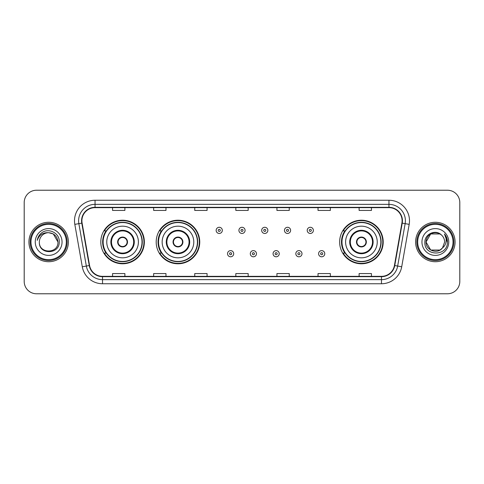 <?xml version="1.0" encoding="UTF-8"?>
<svg xmlns="http://www.w3.org/2000/svg" width="484" height="484" viewBox="0 0 484 484"><rect width="100%" height="100%" fill="white"/><g stroke="black" fill="none" stroke-linecap="round" stroke-linejoin="round"><path stroke-width="0.73" d="M339.641 242A21.78 21.78 0 0 0 361.421 263.78A21.78 21.78 0 0 0 383.201 242A21.78 21.78 0 0 0 361.421 220.22A21.78 21.78 0 0 0 339.641 242M156.193 242A21.78 21.78 0 0 0 177.973 263.78A21.78 21.78 0 0 0 199.753 242A21.78 21.78 0 0 0 177.973 220.22A21.78 21.78 0 0 0 156.193 242M100.799 242A21.78 21.78 0 0 0 122.579 263.78A21.78 21.78 0 0 0 144.359 242A21.78 21.78 0 0 0 122.579 220.22A21.78 21.78 0 0 0 100.799 242M106.02 253.096A19.929 19.929 0 0 1 106.02 230.904M161.42 253.096A19.929 19.929 0 0 1 161.42 230.904M344.862 253.096A19.929 19.929 0 0 1 344.862 230.904M24.2 202.548L24.2 281.452A12.33 12.33 0 0 0 36.53 293.776L447.47 293.776A12.33 12.33 0 0 0 459.8 281.452L459.8 202.548A12.33 12.33 0 0 0 447.47 190.224L36.53 190.224A12.33 12.33 0 0 0 24.2 202.548L24.2 281.452M28.925 242A19.723 19.723 0 0 0 48.654 261.723A19.723 19.723 0 0 0 68.377 242A19.723 19.723 0 0 0 48.654 222.277A19.723 19.723 0 0 0 28.925 242A19.723 19.723 0 0 0 48.654 261.723A19.723 19.723 0 0 0 68.377 242A19.723 19.723 0 0 0 48.654 222.277A19.723 19.723 0 0 0 28.925 242M415.623 242A19.723 19.723 0 0 0 435.346 261.723A19.723 19.723 0 0 0 455.075 242A19.723 19.723 0 0 0 435.346 222.277A19.723 19.723 0 0 0 415.623 242A19.723 19.723 0 0 0 435.346 261.723A19.723 19.723 0 0 0 455.075 242A19.723 19.723 0 0 0 435.346 222.277A19.723 19.723 0 0 0 415.623 242M81.899 220.795A13.153 13.153 0 0 1 95.045 207.648L388.954 207.648A13.153 13.153 0 0 1 401.901 223.082L394.424 265.486A13.153 13.153 0 0 1 381.477 276.352L102.523 276.352A13.153 13.153 0 0 1 89.576 265.486L82.098 223.082A13.153 13.153 0 0 1 81.899 220.795M81.566 220.795A13.479 13.479 0 0 0 81.772 223.136L89.25 265.547A13.479 13.479 0 0 0 102.523 276.685L381.477 276.685A13.479 13.479 0 0 0 394.75 265.547L402.228 223.136A13.479 13.479 0 0 0 388.954 207.315L95.045 207.315A13.479 13.479 0 0 0 81.566 220.795M74.814 224.364A20.546 20.546 0 0 1 95.045 200.249L388.954 200.249A20.546 20.546 0 0 1 409.186 224.364L401.708 266.775A20.546 20.546 0 0 1 381.477 283.751L102.523 283.751A20.546 20.546 0 0 1 82.292 266.775L74.814 224.364L78.856 223.65A16.438 16.438 0 0 1 95.045 204.357L388.954 204.357A16.438 16.438 0 0 1 405.144 223.65L397.66 266.061A16.438 16.438 0 0 1 381.477 279.643L102.523 279.643A16.438 16.438 0 0 1 86.34 266.061L78.856 223.65A16.438 16.438 0 0 1 78.608 220.795M447.47 190.224L36.53 190.224M36.53 293.776L447.47 293.776M459.8 281.452L459.8 202.548M394.75 265.547L397.66 266.061L405.144 223.65L409.186 224.364M235.835 207.648L235.835 210.431L248.165 210.431L248.165 207.648M194.743 207.648L194.743 210.431L207.067 210.431L207.067 207.648M153.646 207.648L153.646 210.431L165.976 210.431L165.976 207.648M112.554 207.648L112.554 210.431L124.884 210.431L124.884 207.648M276.933 207.648L276.933 210.431L289.257 210.431L289.257 207.648M318.024 207.648L318.024 210.431L330.354 210.431L330.354 207.648M359.116 207.648L359.116 210.431L371.446 210.431L371.446 207.648M248.165 276.352L248.165 273.569L235.835 273.569L235.835 276.352M207.067 276.352L207.067 273.569L194.743 273.569L194.743 276.352M165.976 276.352L165.976 273.569L153.646 273.569L153.646 276.352M124.884 276.352L124.884 273.569L112.554 273.569L112.554 276.352M289.257 276.352L289.257 273.569L276.933 273.569L276.933 276.352M330.354 276.352L330.354 273.569L318.024 273.569L318.024 276.352M371.446 276.352L371.446 273.569L359.116 273.569L359.116 276.352M66.32 242A17.672 17.672 0 0 0 48.654 224.328A17.672 17.672 0 0 0 30.982 242A17.672 17.672 0 0 0 48.654 259.672A17.672 17.672 0 0 0 66.32 242M67.143 242A18.495 18.495 0 0 0 48.654 223.505A18.495 18.495 0 0 0 30.159 242A18.495 18.495 0 0 0 48.654 260.495A18.495 18.495 0 0 0 67.143 242M48.654 232.707L53.294 233.953L57.941 242C57.39 236.355 54.293 233.258 48.654 232.707L53.294 233.953L57.941 242L53.294 233.953L48.654 232.707L53.294 233.953L57.941 242L53.294 233.953L48.654 232.707L53.294 233.953L57.941 242C58.51 253.985 38.793 253.985 39.361 242C38.496 254.983 59.659 254.687 59.242 242C59.962 233.119 48.424 227.359 41.588 232.907C39.174 234.837 37.728 237.329 37.25 240.373C39.168 234.922 42.967 232.368 48.654 232.707L53.294 233.953L57.941 242C58.51 253.985 38.793 253.985 39.361 242C38.793 253.985 58.51 253.985 57.941 242C58.51 253.985 38.793 253.985 39.361 242C38.793 253.985 58.51 253.985 57.941 242C58.51 253.985 38.793 253.985 39.361 242A9.293 9.293 0 0 1 48.654 232.707L53.294 233.953L57.941 242A9.293 9.293 0 0 0 57.935 241.661M35.253 242A13.401 13.401 0 0 0 48.654 255.401A13.401 13.401 0 0 0 62.049 242A13.401 13.401 0 0 0 48.654 228.599A13.401 13.401 0 0 0 35.253 242M106.758 242A15.821 15.821 0 0 1 122.579 226.179A15.821 15.821 0 0 1 138.4 242A15.821 15.821 0 0 1 122.579 257.821A15.821 15.821 0 0 1 106.758 242A15.821 15.821 0 0 0 122.579 257.821A15.821 15.821 0 0 0 138.4 242M111.483 242A11.096 11.096 0 0 0 122.579 253.096A11.096 11.096 0 0 0 133.675 242A11.096 11.096 0 0 0 122.579 230.904A11.096 11.096 0 0 0 111.483 242M106.268 230.904A19.723 19.723 0 0 0 106.268 253.096M142.018 242A19.439 19.439 0 0 0 122.579 222.561A19.439 19.439 0 0 0 103.14 242A19.439 19.439 0 0 0 122.579 261.439A19.439 19.439 0 0 0 142.018 242M117.648 242A4.931 4.931 0 0 0 122.579 246.931A4.931 4.931 0 0 0 127.51 242A4.931 4.931 0 0 0 122.579 237.069A4.931 4.931 0 0 0 117.648 242M143.948 242A21.369 21.369 0 0 1 104.32 253.096L106.298 253.096A19.705 19.705 0 0 0 142.284 242.048A19.705 19.705 0 0 0 106.298 230.904L104.32 230.904A21.369 21.369 0 0 1 143.948 242M117.806 240.766L117.975 240.766A4.767 4.767 0 0 1 127.189 240.766L126.929 240.766A4.519 4.519 0 0 1 122.579 246.519A4.519 4.519 0 0 1 118.229 240.766A4.519 4.519 0 0 1 126.929 240.766L127.352 240.766M127.352 243.234L127.189 243.234A4.767 4.767 0 0 1 117.975 243.234L117.806 243.234M439.992 250.047A9.293 9.293 0 0 0 442.503 247.929L439.992 250.047L430.706 250.047L426.059 242L430.706 233.953L439.992 233.953L441.432 234.982C435.733 229.005 424.758 233.929 424.861 242C423.815 256.339 447.065 256.714 447.446 242.696L447.464 242C447.428 238.951 446.417 236.277 444.421 233.972C445.939 236.458 446.472 239.138 446.024 242C445.613 244.396 444.439 246.368 442.503 247.929L442.315 248.147C437.288 254.59 425.581 250.258 426.059 242L430.706 250.047L439.992 250.047L442.503 247.929L440.422 249.786M453.018 242A17.672 17.672 0 0 0 435.346 224.328A17.672 17.672 0 0 0 417.68 242A17.672 17.672 0 0 0 435.346 259.672A17.672 17.672 0 0 0 453.018 242M453.841 242A18.495 18.495 0 0 0 435.346 223.505A18.495 18.495 0 0 0 416.857 242A18.495 18.495 0 0 0 435.346 260.495A18.495 18.495 0 0 0 453.841 242M442.503 247.929L444.639 242C444.584 239.199 443.519 236.857 441.432 234.982M421.951 242A13.401 13.401 0 0 0 435.346 255.401A13.401 13.401 0 0 0 448.747 242A13.401 13.401 0 0 0 435.346 228.599A13.401 13.401 0 0 0 421.951 242M439.992 233.953A9.293 9.293 0 0 0 426.059 242M444.512 234.074L447.458 242.351M444.421 233.972L446.841 238.17M162.152 242A15.821 15.821 0 0 1 177.973 226.179A15.821 15.821 0 0 1 193.794 242A15.821 15.821 0 0 1 177.973 257.821A15.821 15.821 0 0 1 162.152 242A15.821 15.821 0 0 0 177.973 257.821A15.821 15.821 0 0 0 193.794 242M166.877 242A11.096 11.096 0 0 0 177.973 253.096A11.096 11.096 0 0 0 189.069 242A11.096 11.096 0 0 0 177.973 230.904A11.096 11.096 0 0 0 166.877 242M161.668 230.904A19.723 19.723 0 0 0 161.668 253.096M197.411 242A19.439 19.439 0 0 0 177.973 222.561A19.439 19.439 0 0 0 158.54 242A19.439 19.439 0 0 0 177.973 261.439A19.439 19.439 0 0 0 197.411 242M173.042 242A4.931 4.931 0 0 0 177.973 246.931A4.931 4.931 0 0 0 182.904 242A4.931 4.931 0 0 0 177.973 237.069A4.931 4.931 0 0 0 173.042 242M199.341 242A21.369 21.369 0 0 1 159.714 253.096L161.692 253.096A19.705 19.705 0 0 0 197.678 242.048A19.705 19.705 0 0 0 161.692 230.904L159.714 230.904A21.369 21.369 0 0 1 199.341 242M173.199 240.766L173.369 240.766A4.767 4.767 0 0 1 182.583 240.766L182.323 240.766A4.519 4.519 0 0 1 177.973 246.519A4.519 4.519 0 0 1 173.629 240.766A4.519 4.519 0 0 1 182.323 240.766L182.752 240.766M182.752 243.234L182.583 243.234A4.767 4.767 0 0 1 173.369 243.234L173.199 243.234M345.6 242A15.821 15.821 0 0 1 361.421 226.179A15.821 15.821 0 0 1 377.242 242A15.821 15.821 0 0 1 361.421 257.821A15.821 15.821 0 0 1 345.6 242A15.821 15.821 0 0 0 361.421 257.821A15.821 15.821 0 0 0 377.242 242M350.325 242A11.096 11.096 0 0 0 361.421 253.096A11.096 11.096 0 0 0 372.517 242A11.096 11.096 0 0 0 361.421 230.904A11.096 11.096 0 0 0 350.325 242M345.11 230.904A19.723 19.723 0 0 0 345.11 253.096M380.86 242A19.439 19.439 0 0 0 361.421 222.561A19.439 19.439 0 0 0 341.982 242A19.439 19.439 0 0 0 361.421 261.439A19.439 19.439 0 0 0 380.86 242M356.49 242A4.931 4.931 0 0 0 361.421 246.931A4.931 4.931 0 0 0 366.352 242A4.931 4.931 0 0 0 361.421 237.069A4.931 4.931 0 0 0 356.49 242M382.79 242A21.369 21.369 0 0 1 343.156 253.096L345.14 253.096A19.705 19.705 0 0 0 381.126 242.048A19.705 19.705 0 0 0 345.14 230.904L343.156 230.904A21.369 21.369 0 0 1 382.79 242M356.647 240.766L356.811 240.766A4.767 4.767 0 0 1 366.025 240.766L365.771 240.766A4.519 4.519 0 0 1 361.421 246.519A4.519 4.519 0 0 1 357.071 240.766A4.519 4.519 0 0 1 365.771 240.766L366.194 240.766M366.194 243.234L365.771 243.234A4.519 4.519 0 0 1 357.071 243.234L356.647 243.234M365.771 243.234L366.025 243.234A4.767 4.767 0 0 1 356.811 243.234L357.071 243.234M222.313 230.372A3.079 3.079 0 0 1 219.234 233.451A3.079 3.079 0 0 1 216.154 230.372A3.079 3.079 0 0 1 219.234 227.286A3.079 3.079 0 0 1 222.313 230.372A3.079 3.079 0 0 0 219.234 227.286A3.079 3.079 0 0 0 216.154 230.372M245.079 230.372A3.079 3.079 0 0 1 242 233.451A3.079 3.079 0 0 1 238.921 230.372A3.079 3.079 0 0 1 242 227.286A3.079 3.079 0 0 1 245.079 230.372A3.079 3.079 0 0 0 242 227.286A3.079 3.079 0 0 0 238.921 230.372M267.846 230.372A3.079 3.079 0 0 1 264.766 233.451A3.079 3.079 0 0 1 261.687 230.372A3.079 3.079 0 0 1 264.766 227.286A3.079 3.079 0 0 1 267.846 230.372A3.079 3.079 0 0 0 264.766 227.286A3.079 3.079 0 0 0 261.687 230.372M290.612 230.372A3.079 3.079 0 0 1 287.532 233.451A3.079 3.079 0 0 1 284.453 230.372A3.079 3.079 0 0 1 287.532 227.286A3.079 3.079 0 0 1 290.612 230.372A3.079 3.079 0 0 0 287.532 227.286A3.079 3.079 0 0 0 284.453 230.372M313.378 230.372A3.079 3.079 0 0 1 310.298 233.451A3.079 3.079 0 0 1 307.219 230.372A3.079 3.079 0 0 1 310.298 227.286A3.079 3.079 0 0 1 313.378 230.372A3.079 3.079 0 0 0 310.298 227.286A3.079 3.079 0 0 0 307.219 230.372M227.534 253.713A3.079 3.079 0 0 1 230.614 250.627A3.079 3.079 0 0 1 233.699 253.713A3.079 3.079 0 0 1 230.614 256.792A3.079 3.079 0 0 1 227.534 253.713A3.079 3.079 0 0 0 230.614 256.792A3.079 3.079 0 0 0 233.699 253.713M250.301 253.713A3.079 3.079 0 0 1 253.386 250.627A3.079 3.079 0 0 1 256.466 253.713A3.079 3.079 0 0 1 253.386 256.792A3.079 3.079 0 0 1 250.301 253.713A3.079 3.079 0 0 0 253.386 256.792A3.079 3.079 0 0 0 256.466 253.713M273.067 253.713A3.079 3.079 0 0 1 276.152 250.627A3.079 3.079 0 0 1 279.232 253.713A3.079 3.079 0 0 1 276.152 256.792A3.079 3.079 0 0 1 273.067 253.713A3.079 3.079 0 0 0 276.152 256.792A3.079 3.079 0 0 0 279.232 253.713M295.833 253.713A3.079 3.079 0 0 1 298.918 250.627A3.079 3.079 0 0 1 301.998 253.713A3.079 3.079 0 0 1 298.918 256.792A3.079 3.079 0 0 1 295.833 253.713A3.079 3.079 0 0 0 298.918 256.792A3.079 3.079 0 0 0 301.998 253.713M318.599 253.713A3.079 3.079 0 0 1 321.685 250.627A3.079 3.079 0 0 1 324.764 253.713A3.079 3.079 0 0 1 321.685 256.792A3.079 3.079 0 0 1 318.599 253.713A3.079 3.079 0 0 0 321.685 256.792A3.079 3.079 0 0 0 324.764 253.713M388.954 200.249L388.954 207.315M78.856 223.65L81.772 223.136M102.523 283.751L102.523 276.685M381.477 276.685L381.477 283.751M82.292 266.775L89.25 265.547M402.228 223.136L405.144 223.65M95.045 200.249L95.045 207.315M397.66 266.061L401.708 266.775M134.292 242A11.713 11.713 0 0 0 122.579 230.287A11.713 11.713 0 0 0 110.866 242A11.713 11.713 0 0 0 122.579 253.713A11.713 11.713 0 0 0 134.292 242M189.686 242A11.713 11.713 0 0 0 177.973 230.287A11.713 11.713 0 0 0 166.266 242A11.713 11.713 0 0 0 177.973 253.713A11.713 11.713 0 0 0 189.686 242M373.134 242A11.713 11.713 0 0 0 361.421 230.287A11.713 11.713 0 0 0 349.708 242A11.713 11.713 0 0 0 361.421 253.713A11.713 11.713 0 0 0 373.134 242M218.205 230.372A1.028 1.028 0 0 0 219.234 231.4A1.028 1.028 0 0 0 220.262 230.372A1.028 1.028 0 0 0 219.234 229.343A1.028 1.028 0 0 0 218.205 230.372M240.971 230.372A1.028 1.028 0 0 0 242 231.4A1.028 1.028 0 0 0 243.028 230.372A1.028 1.028 0 0 0 242 229.343A1.028 1.028 0 0 0 240.971 230.372M263.738 230.372A1.028 1.028 0 0 0 264.766 231.4A1.028 1.028 0 0 0 265.795 230.372A1.028 1.028 0 0 0 264.766 229.343A1.028 1.028 0 0 0 263.738 230.372M286.504 230.372A1.028 1.028 0 0 0 287.532 231.4A1.028 1.028 0 0 0 288.561 230.372A1.028 1.028 0 0 0 287.532 229.343A1.028 1.028 0 0 0 286.504 230.372M309.27 230.372A1.028 1.028 0 0 0 310.298 231.4A1.028 1.028 0 0 0 311.327 230.372A1.028 1.028 0 0 0 310.298 229.343A1.028 1.028 0 0 0 309.27 230.372M231.642 253.713A1.028 1.028 0 0 0 230.614 252.684A1.028 1.028 0 0 0 229.591 253.713A1.028 1.028 0 0 0 230.614 254.741A1.028 1.028 0 0 0 231.642 253.713M254.409 253.713A1.028 1.028 0 0 0 253.386 252.684A1.028 1.028 0 0 0 252.358 253.713A1.028 1.028 0 0 0 253.386 254.741A1.028 1.028 0 0 0 254.409 253.713M277.175 253.713A1.028 1.028 0 0 0 276.152 252.684A1.028 1.028 0 0 0 275.124 253.713A1.028 1.028 0 0 0 276.152 254.741A1.028 1.028 0 0 0 277.175 253.713M299.941 253.713A1.028 1.028 0 0 0 298.918 252.684A1.028 1.028 0 0 0 297.89 253.713A1.028 1.028 0 0 0 298.918 254.741A1.028 1.028 0 0 0 299.941 253.713M322.707 253.713A1.028 1.028 0 0 0 321.685 252.684A1.028 1.028 0 0 0 320.656 253.713A1.028 1.028 0 0 0 321.685 254.741A1.028 1.028 0 0 0 322.707 253.713"/></g></svg>

